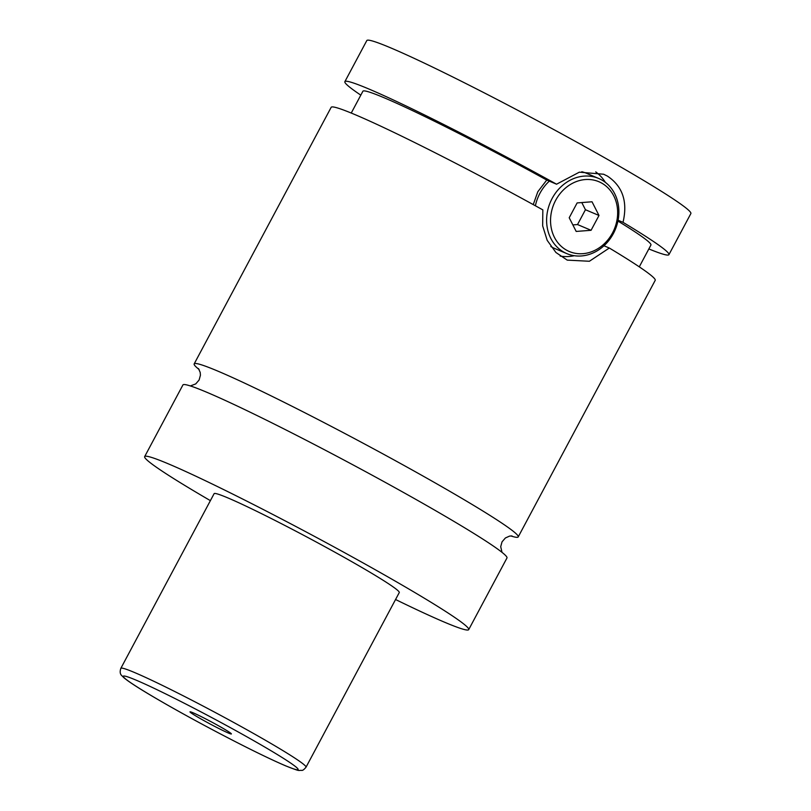 <?xml version="1.0" encoding="UTF-8"?>
<svg xmlns="http://www.w3.org/2000/svg" width="811" height="811" viewBox="0 0 811 811"><rect width="100%" height="100%" fill="white"/><g stroke="black" fill="none" stroke-linecap="round" stroke-linejoin="round"><path stroke-width="1.22" d="M210.384 500.64A183.671 9.61 28.1 0 1 144.662 456.603L182.921 384.951A183.671 9.61 28.1 0 1 207.19 392.433A183.671 9.61 28.1 0 1 391.531 485.819A183.671 9.61 28.1 0 1 506.966 557.978L468.707 629.63A183.671 9.61 28.1 0 1 444.438 622.159A183.671 9.61 28.1 0 1 395.555 599.511M199.131 369.522A183.671 9.61 28.1 0 1 194.174 363.896A183.671 9.61 28.1 0 1 218.443 371.367A183.671 9.61 28.1 0 1 402.773 464.754A183.671 9.61 28.1 0 1 518.219 536.912A183.671 9.61 28.1 0 1 510.778 535.929M563.544 251.988A40.814 35.228 -67 0 1 551.176 200.358A40.814 35.228 -67 0 1 598.67 178.45A40.814 35.228 -67 0 1 601.944 180.083A40.814 35.228 -67 0 1 614.312 231.713A40.814 35.228 -67 0 1 566.828 253.62A40.814 35.228 -67 0 1 563.544 251.988M566.271 250.001A37.904 32.714 113 0 0 612.528 232.919A37.904 32.714 113 0 0 601.924 183.225A37.904 32.714 113 0 0 555.677 200.297A37.904 32.714 113 0 0 566.271 250.001M566.828 253.62L554.623 248.45A40.814 35.228 -67 0 1 551.348 246.818A40.814 35.228 -67 0 1 550.841 246.524M535.392 205.771A40.814 35.228 -67 0 1 549.321 181.137M581.781 171.729A40.814 35.228 -67 0 1 586.465 173.28L598.67 178.45M618.073 220.247L623.02 222.336C627.866 201.665 622.655 186.246 607.398 176.088L603.617 174.223L579.328 172.175L556.559 184.209L546.746 180.042L537.815 191.751L533.243 204.595M595.73 171.881A46.643 40.256 -67 0 1 605.381 182.374M574.31 255.708A46.643 40.256 -67 0 1 560.178 256.094M194.174 363.896L331.162 107.326A183.671 9.61 28.1 0 1 355.431 114.797A183.671 9.61 28.1 0 1 542.843 209.887L542.65 225.833L547.182 240.34L555.93 252.495L567.234 260.118L589.384 261.264L609.314 248.024L603.972 245.763M193.089 712.798A23.468 1.227 -151.9 0 0 190.048 711.805A23.468 1.227 -151.9 0 0 204.23 720.776A23.468 1.227 -151.9 0 0 228.296 732.992A23.468 1.227 -151.9 0 0 231.399 733.884A23.468 1.227 -151.9 0 0 216.121 724.446A23.468 1.227 -151.9 0 0 193.089 712.798M120.849 668.325L214.104 493.686A104.954 5.495 28.1 0 1 227.972 497.954A104.954 5.495 28.1 0 1 333.301 551.318A104.954 5.495 28.1 0 1 399.276 592.557L306.021 767.196A104.954 5.495 28.1 0 0 240.056 725.957A104.954 5.495 28.1 0 0 134.717 672.593A104.954 5.495 28.1 0 0 120.849 668.325C119.724 671.711 120.058 674.164 121.843 675.675L123.87 677.702C128.199 681.362 137.1 687.201 150.572 695.199C169.55 706.452 191.801 718.82 217.318 732.292C246.524 747.641 269.252 758.802 285.502 765.787C301.651 772.153 297.657 770.115 301.621 770.379C302.584 770.653 304.054 769.598 306.021 767.196M144.662 456.603A183.671 9.61 28.1 0 1 168.931 464.085A183.671 9.61 28.1 0 1 353.272 557.471A183.671 9.61 28.1 0 1 468.707 629.63M609.314 248.024A183.671 9.61 28.1 0 1 655.207 280.353L518.219 536.912M617.921 221.048A163.264 8.546 28.1 0 1 650.919 245.054L639.281 266.849M351.244 113.053L362.882 91.258A163.264 8.546 28.1 0 1 546.746 180.042M360.804 95.14A183.671 9.61 28.1 0 1 344.878 81.637L366.815 40.55A183.671 9.61 28.1 0 1 391.084 48.031A183.671 9.61 28.1 0 1 575.425 141.408A183.671 9.61 28.1 0 1 690.86 213.577L668.923 254.664A183.671 9.61 28.1 0 1 648.851 248.936M344.878 81.637A183.671 9.61 28.1 0 1 369.147 89.119A183.671 9.61 28.1 0 1 556.559 184.209M623.02 222.336A183.671 9.61 28.1 0 1 668.923 254.664M581.791 202.568L585.441 209.725L577.523 224.556L591.077 230.294L598.994 215.473L592.02 201.777L577.128 202.922L569.21 217.754L576.185 231.439L591.077 230.294M577.523 224.556L572.86 224.911M585.441 209.725L598.994 215.473M136.349 680.247A99.124 5.19 -151.9 0 0 164.603 703.37A99.124 5.19 -151.9 0 0 285.036 765.554A99.124 5.19 -151.9 0 0 256.793 742.43A99.124 5.19 -151.9 0 0 136.349 680.247M190.362 385.935L195.735 383.907L199.111 380.014L200.429 375.209L200.205 372.431L198.472 368.559M511.984 535.939L509.582 536.101L505.405 537.967L502.029 541.86L500.711 546.655L502.009 552.342"/></g></svg>
